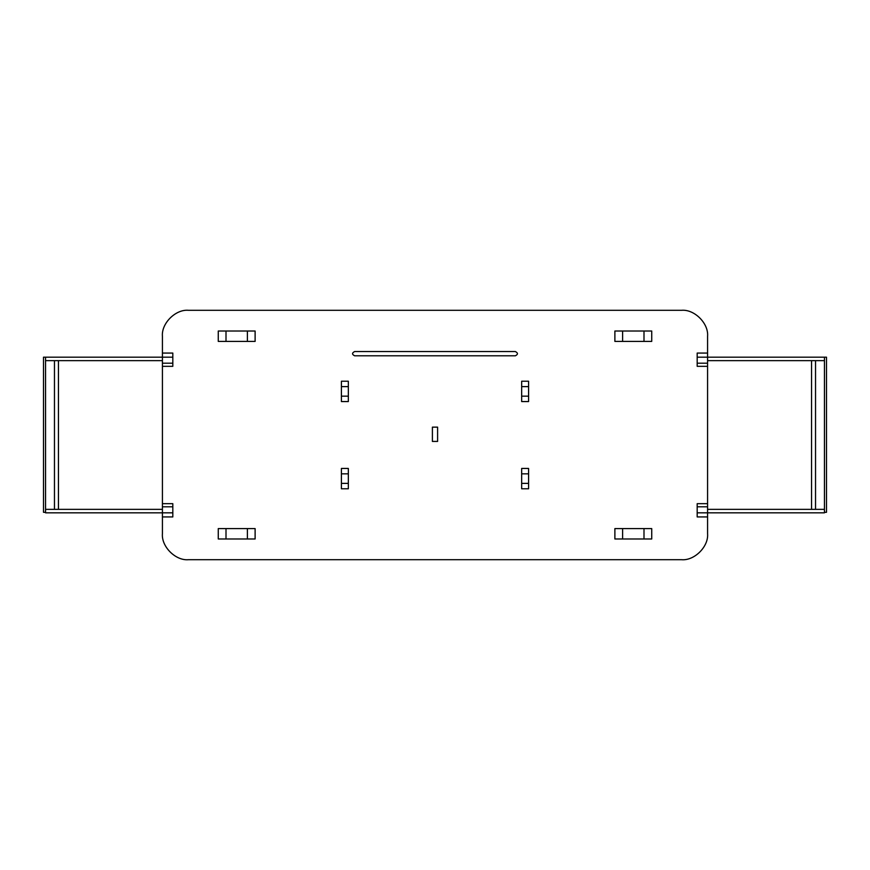 <?xml version="1.0" encoding="UTF-8"?>
<svg xmlns="http://www.w3.org/2000/svg" width="870" height="870" viewBox="0 0 870 870"><rect width="100%" height="100%" fill="white"/><g stroke="black" fill="none" stroke-linecap="round" stroke-linejoin="round"><path stroke-width="1.3" d="M162.418 509.352L45.544 509.352L45.544 512.822L162.418 512.822L162.418 533.712C161.254 546.577 175.555 560.867 188.42 559.704L681.58 559.704C694.445 560.867 708.745 546.577 707.582 533.712L707.582 516.932L697.185 516.932L697.185 512.822L707.582 512.822L707.582 516.932M354.623 351.556C351.893 352.97 351.893 354.384 354.623 355.797L515.377 355.797C518.107 354.384 518.107 352.97 515.377 351.556L354.623 351.556C351.893 352.97 351.893 354.384 354.623 355.797M528.59 386.617L528.59 401.559L521.663 401.559L521.663 381.223L528.59 381.223L528.59 386.617L521.663 386.617M341.41 483.383L341.41 468.441L348.337 468.441L348.337 488.777L341.41 488.777L341.41 483.383L348.337 483.383M651.728 528.59L651.728 538.987L614.883 538.987L614.883 528.59L651.728 528.59M643.996 341.41L614.883 341.41L614.883 331.013L651.728 331.013L651.728 341.41L643.996 341.41L643.996 331.013M707.582 503.676L707.582 506.808L697.185 506.808L697.185 503.676L707.582 503.676L707.582 336.288C708.745 323.422 694.445 309.133 681.58 310.296L188.42 310.296C175.555 309.133 161.254 323.422 162.418 336.288L162.418 353.068L172.815 353.068L172.815 357.178L162.418 357.178L162.418 353.068M707.582 363.192L697.185 363.192L697.185 366.324L707.582 366.324M697.185 363.192L697.185 353.068L707.582 353.068M162.418 366.324L162.418 363.192L172.815 363.192L172.815 366.324L162.418 366.324L162.418 512.822L172.815 512.822L172.815 516.932L162.418 516.932M162.418 506.808L172.815 506.808L172.815 503.676L162.418 503.676M218.272 341.41L218.272 331.013L255.117 331.013L255.117 341.41L218.272 341.41M226.004 528.59L255.117 528.59L255.117 538.987L218.272 538.987L218.272 528.59L226.004 528.59L226.004 538.987M341.41 386.617L341.41 401.559L348.337 401.559L348.337 381.223L341.41 381.223L341.41 386.617L348.337 386.617M528.59 483.383L528.59 468.441L521.663 468.441L521.663 488.777L528.59 488.777L528.59 483.383L521.663 483.383M707.582 509.352L824.455 509.352L824.455 512.822L707.582 512.822L707.582 506.808M162.418 363.192L162.418 357.178L43.5 357.178L43.5 512.299L45.544 512.299M681.58 559.704C694.445 560.867 708.745 546.577 707.582 533.712M707.582 336.288C708.745 323.422 694.445 309.133 681.58 310.296M188.42 310.296C175.555 309.133 161.254 323.422 162.418 336.288M162.418 533.712C161.254 546.577 175.555 560.867 188.42 559.704M172.815 363.192L172.815 357.178M172.815 506.808L172.815 512.822M45.544 509.352L45.544 357.178M45.544 360.648L162.418 360.648M54.462 509.352L54.462 360.648M58.442 509.352L58.442 360.648M697.185 357.178L826.5 357.178L826.5 512.299L824.455 512.299M697.185 506.808L697.185 512.822M824.455 509.352L824.455 360.648L707.582 360.648M824.455 360.648L824.455 357.178M815.538 509.352L815.538 360.648M811.558 509.352L811.558 360.648M437.599 427.148L432.401 427.148L432.401 441.427L437.599 441.427L437.599 427.148M515.377 355.797C518.107 354.384 518.107 352.97 515.377 351.556M679.644 310.296L190.356 310.296M190.356 559.704L679.644 559.704M247.384 528.59L247.384 538.987M247.384 341.41L247.384 331.013M226.004 341.41L226.004 331.013M622.615 341.41L622.615 331.013M622.615 528.59L622.615 538.987M643.996 528.59L643.996 538.987M341.41 473.835L348.337 473.835M341.41 396.165L348.337 396.165M528.59 396.165L521.663 396.165M528.59 473.835L521.663 473.835"/></g></svg>
